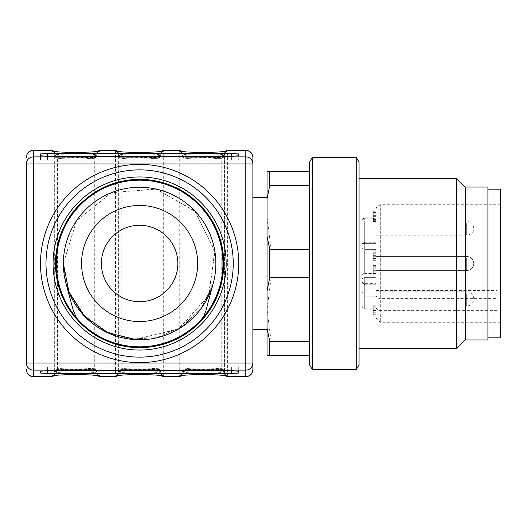 <?xml version="1.0" encoding="UTF-8"?>
<svg xmlns="http://www.w3.org/2000/svg" width="527" height="527" viewBox="0 0 527 527"><rect width="100%" height="100%" fill="white"/><g stroke="black" fill="none" stroke-linecap="round" stroke-linejoin="round"><path stroke-width="0.4" stroke-dasharray="2.63 1.98" d="M376.061 273.368L376.061 267.255L376.061 273.368L373.228 273.368L373.228 267.255L376.061 267.255M373.228 267.255L373.228 269.758L376.061 269.758M373.228 269.758L373.228 273.368M361.897 275.516A2.833 2.003 180 0 1 364.73 273.513L364.73 249.343L376.061 249.343L364.73 249.343L364.73 243.369A2.833 1.153 0 0 0 361.897 244.521A2.833 1.153 180 0 1 364.73 243.369L364.73 217.855L364.73 242.262L364.73 228.105L361.897 228.105L364.73 228.105L364.73 222.098L361.897 222.098L364.73 222.098L364.73 218.218A2.833 2.589 0 0 0 361.897 220.806L361.897 306.312L361.897 220.806A2.833 2.589 180 0 1 364.73 218.218L364.73 249.343A2.833 2.833 0 0 1 361.897 246.511A2.833 2.833 0 0 0 364.73 249.343A2.833 2.833 45 0 1 361.897 246.511A2.833 2.833 0 0 0 364.73 249.343L376.061 249.343L376.061 304.902L361.897 304.902M373.228 267.927L373.228 275.931L373.228 267.927L376.061 267.927L376.061 266.939L376.061 268.856L376.061 265.384L376.061 275.931L376.061 267.927M373.228 314.836L373.228 305.812L373.228 314.836L376.061 314.836L376.061 305.812L376.061 314.836M361.897 279.666A2.833 2.003 0 0 1 364.73 277.663L376.061 277.663L364.73 277.657L364.73 309.145L364.73 277.657A2.833 2.833 0 0 0 361.897 280.489A2.833 2.833 0 0 1 364.73 277.657L376.061 277.657L376.061 218.218L376.061 249.343L364.73 249.343L364.73 273.513L376.061 273.513M373.228 211.222L373.228 220.293L376.061 220.293L376.061 216.004L376.061 221.492L376.061 218.026L376.061 218.468L373.228 218.468L373.228 211.222L376.061 211.222L376.061 218.25L373.228 218.25L373.228 216.004L373.228 221.492L373.228 218.026L376.061 218.026L376.061 211.222L373.228 211.215M373.228 221.419L376.061 221.492L373.228 221.419M376.061 212.539L376.061 213.172L373.228 213.172L373.228 212.539L376.061 212.539L373.228 212.539M373.228 252.301L373.228 260.674L373.228 252.301L376.061 252.301L376.061 256.227L376.061 249.989L376.061 260.674L376.061 252.301M373.228 258.408L376.061 258.322L373.228 258.408M373.228 260.674L376.061 260.674L373.228 260.674M376.061 258.493L376.061 270.582L376.061 258.493M376.061 293.888L376.061 305.976L376.061 293.888M376.061 223.099L376.061 235.18L376.061 223.099M373.228 270.924L376.061 270.924M373.228 269.844L376.061 269.844M373.228 271.827L376.061 271.827M373.228 270.746L376.061 270.746M373.228 275.931L376.061 275.931M373.228 275.134L376.061 275.134M373.228 266.287L376.061 266.287M373.228 265.384L376.061 265.384M373.228 268.856L376.061 268.856M373.228 266.939L376.061 266.939M373.228 314.204L376.061 314.204M373.228 309.876L376.061 309.876M373.228 308.927L376.061 308.927M373.228 312.076L376.061 312.076M373.228 305.812L376.061 305.812M373.228 306.793L376.061 306.793M361.897 291.029A2.833 2.003 180 0 0 364.73 293.032L376.061 293.032L376.061 296.22L376.061 208.988L376.061 318.012L376.061 293.032L497.113 293.032L497.113 310.62L497.113 293.032M376.061 218.218L376.061 228.105L376.061 217.855L376.061 218.218L364.73 218.218L376.061 218.218M376.061 228.105L376.061 242.262L376.061 228.105L364.73 228.105L376.061 228.105M376.061 277.657L376.061 283.631L364.73 283.631A2.833 1.153 180 0 1 361.897 282.479M361.897 306.194A2.833 2.589 180 0 0 364.73 308.782L376.061 308.782L376.061 283.631M376.061 308.782L376.061 304.902M373.228 216.004L376.061 216.004M373.228 216.814L376.061 216.814M373.228 216.643L376.061 216.643M373.228 215.668L376.061 215.668M373.228 212.052L376.061 212.052M373.228 255.905L376.061 255.905M373.228 256.807L376.061 256.807M373.228 250.786L376.061 250.786M373.228 249.989L376.061 249.989M373.228 255.285L376.061 255.285M373.228 256.227L376.061 256.227M376.061 307.577L377.009 309.494L380.303 310.62L380.303 322.254L380.303 204.746L380.303 298.605L497.113 298.605M380.303 298.605L377.675 297.953L376.726 297.202L376.061 295.568M497.113 310.62L380.303 310.62M500.65 305.047L500.65 204.746L500.65 305.047M500.65 189.167L500.65 337.833M487.91 316.062L487.91 189.167L487.91 316.062M487.91 339.955L487.91 187.045M465.255 339.955L465.255 187.045M456.757 348.452L456.757 178.548M359.065 305.976L359.065 178.548L359.065 305.976M359.065 364.783L359.065 162.217M356.239 369.684L356.239 157.316M312.346 369.684L312.346 157.316M309.514 364.783L309.514 162.217M267.037 217.486L267.037 198.962L269.712 185.629L309.514 185.629L309.514 355.527L309.514 341.371L271.128 341.371L267.037 309.514L271.128 277.657L309.514 277.657L309.514 249.343L271.128 249.343L267.037 217.486L267.037 355.527L309.514 355.527M271.128 355.527L271.128 341.371M271.128 277.657L271.128 249.343M269.712 185.629L269.712 171.473L267.037 171.473L267.037 198.962M309.514 171.473L309.514 185.629L309.514 171.473L269.712 171.473M309.514 341.371L309.514 277.657M309.514 249.343L309.514 185.629M267.037 230.582L267.037 329.335L267.037 230.582M252.881 230.582L252.881 329.335L252.881 230.582M26.35 163.95L26.35 363.05M225.787 375.692A2.833 2.826 0 0 1 224.568 373.366L224.568 153.067L224.568 373.366C225.589 371.37 181.064 371.37 182.092 373.366L182.092 153.067L182.092 373.366A2.833 2.826 180 0 1 180.866 375.692M162.079 375.692A2.833 2.826 0 0 1 160.854 373.366L160.854 153.067L160.854 373.366C161.881 371.37 117.35 371.37 118.377 373.366L118.377 153.067L118.377 373.366A2.833 2.826 180 0 1 117.152 375.692M98.365 375.692A2.833 2.826 0 0 1 97.139 373.366L97.139 153.067L97.139 373.366C98.167 371.37 53.642 371.37 54.67 373.366L54.67 153.067L54.67 373.366A2.833 2.826 180 0 1 53.444 375.692M47.588 366.858L231.643 366.858L40.507 366.858L47.588 366.858L47.588 370.784L47.588 366.858M40.507 373.07L40.507 371.239M238.724 371.239L238.724 366.858L231.643 366.858L238.724 366.858L238.724 373.07M238.724 153.93L238.724 160.142L47.588 160.142L238.724 160.142L238.724 155.761M40.507 155.761L40.507 160.142L47.588 160.142L40.507 160.142L40.507 153.93M117.152 151.308A2.833 2.826 0 0 1 118.377 153.634C117.35 155.63 161.881 155.63 160.854 153.634L162.356 151.236M158.021 157.876A2.833 2.826 0 0 0 160.854 155.05C161.881 156.578 117.35 156.578 118.377 155.05A2.833 2.826 180 0 0 121.21 157.876C120.321 159.404 158.91 159.404 158.021 157.876L158.021 369.124C158.91 367.596 120.321 367.596 121.21 369.124L121.21 369.467L158.021 369.467A2.833 2.826 0 0 1 160.854 372.293M53.444 151.308A2.833 2.826 0 0 1 54.67 153.634C53.642 155.63 98.167 155.63 97.139 153.634L98.641 151.236M94.307 157.876A2.833 2.826 0 0 0 97.139 155.05C98.167 156.578 53.642 156.578 54.67 155.05A2.833 2.826 180 0 0 57.496 157.876C56.606 159.404 95.196 159.404 94.307 157.876L94.307 369.124C95.196 367.596 56.606 367.596 57.496 369.124L57.496 369.467L94.307 369.467A2.833 2.826 0 0 1 97.139 372.293M180.866 151.308A2.833 2.826 0 0 1 182.092 153.634C181.064 155.63 225.589 155.63 224.568 153.634L226.07 151.236M221.735 157.876A2.833 2.826 0 0 0 224.568 155.05C225.589 156.578 181.064 156.578 182.092 155.05A2.833 2.826 180 0 0 184.924 157.876C184.035 159.404 222.625 159.404 221.735 157.876L221.735 369.124C222.625 367.596 184.035 367.596 184.924 369.124L184.924 369.467L221.735 369.467A2.833 2.826 0 0 1 224.568 372.293M182.092 371.95C181.064 370.422 225.589 370.422 224.568 371.95C222.368 366.97 223.567 369.532 211.149 368.044C186.657 367.714 181.453 368.366 182.092 371.95A2.833 2.826 0 0 1 184.924 369.124M54.67 371.95C53.642 370.422 98.167 370.422 97.139 371.95C94.946 366.97 96.145 369.532 83.727 368.044C59.228 367.714 54.024 368.366 54.67 371.95A2.833 2.826 0 0 1 57.496 369.124M118.377 371.95C117.35 370.422 161.881 370.422 160.854 371.95C158.66 366.97 159.852 369.532 147.441 368.044C122.943 367.714 117.738 368.366 118.377 371.95A2.833 2.826 0 0 1 121.21 369.124M198.35 323.598C163.489 352.82 126.974 355.093 88.806 330.429C54.821 300.265 47.193 264.495 65.921 223.125C90.723 185.082 124.965 172.257 168.66 184.648C209.957 203.534 227.697 235.516 221.887 280.588C214.443 320.251 175.155 350.534 134.807 347.392C94.307 345.864 58.872 311.371 55.928 271.102C51.547 230.872 80.315 190.734 119.741 181.855C158.838 171.611 202.829 194.055 217.427 231.781C231.34 275.015 219.68 309.685 182.461 335.785C141.691 355.929 105.677 349.5 74.412 316.503C48.517 279.139 49.578 242.578 77.581 206.821C110.69 175.735 147 171.38 186.505 193.771C222.15 221.907 231.814 257.176 215.503 299.58C192.961 339.026 159.49 353.788 115.097 343.874C76.112 332.827 49.815 290.878 56.514 251.069C61.764 210.932 99.247 178.758 139.642 179.47C180.063 178.778 217.467 211.011 222.723 251.109C225.991 296.405 206.459 327.326 164.128 343.874C125.775 356.417 80.308 336.424 63.721 299.56C47.397 257.123 57.081 221.847 92.765 193.745C132.303 171.374 168.607 175.748 201.683 206.861C229.647 242.637 230.688 279.191 204.805 316.523C173.561 349.493 137.547 355.916 96.777 335.791C61.587 315.91 45.823 268.796 61.817 231.748C82.159 191.103 114.734 174.477 159.543 181.868C198.995 190.761 227.677 230.958 223.296 271.148C220.319 311.437 184.858 345.824 144.405 347.392C104.155 350.422 64.781 320.416 57.338 280.581C48.313 241.056 72.482 197.895 110.617 184.634C154.332 172.263 188.574 185.109 213.336 223.171C232.025 264.561 224.377 300.318 190.392 330.449C152.231 355.073 115.729 352.787 80.881 323.598L75.578 316.45L73.325 310.673L65.974 283.236L63.398 263.5L76.606 220.582L111.724 192.546L156.539 189.193L195.412 211.637L214.917 252.031L208.33 296.418L177.869 329.434L134.075 339.54A76.244 76.244 0 0 0 215.767 267.196A76.244 76.244 0 0 0 141.467 187.283A76.244 76.244 0 0 0 63.372 263.5L68.279 290.324L82.298 313.776L103.727 330.719L129.649 339.085L156.908 337.688L181.934 326.918L201.492 307.913L213.257 283.236L205.905 310.673L202.21 318.907L198.35 323.598M213.257 283.236L201.531 307.873L181.98 326.892L156.914 337.682L129.675 339.092L103.714 330.686L82.304 313.776L68.319 290.351L63.378 263.5A76.244 76.244 0 0 0 65.974 283.236A76.244 76.244 0 0 1 63.372 263.5L76.455 220.872L111.144 192.777L155.617 188.962L194.608 210.714L214.72 250.628L209.054 294.85L179.654 328.354L136.473 339.678M83.582 315.205L106.533 332.043L134.075 339.54A76.244 76.244 0 0 0 215.767 267.196A76.244 76.244 0 0 0 141.467 187.283A76.244 76.244 0 0 0 63.372 263.5M139.615 301.727A38.227 38.227 0 0 1 101.388 263.5A38.227 38.227 0 0 1 139.615 225.273A38.227 38.227 0 0 1 177.843 263.5A38.227 38.227 0 0 1 139.615 301.727M466.672 258.493L466.672 270.582L466.672 258.493M466.672 293.888L466.672 305.976L466.672 293.888M466.672 223.099L466.672 235.18L466.672 223.099M376.061 298.895L361.897 298.895M376.061 288.882L364.73 288.882A2.833 2.003 180 0 1 361.897 286.879M373.228 312.261L376.061 312.261M373.228 310.469L376.061 310.469M376.061 243.369L364.73 243.369L376.061 243.369M376.061 222.098L364.73 222.098L376.061 222.098M373.228 215.009L376.061 215.009M373.228 219.528L376.061 219.528M373.228 255.391L376.061 255.391M373.228 253.25L376.061 253.25M373.228 258.421L376.061 258.421M373.228 258.461L376.061 258.461M376.061 305.047L497.113 305.047M99.972 376.765L99.972 150.235M115.545 150.235L115.545 376.765M163.686 376.765L163.686 150.235M179.259 150.235L179.259 376.765M245.799 150.235L245.799 376.765M227.394 376.765L227.394 150.235M33.432 376.765L33.432 150.235M51.837 150.235L51.837 376.765M182.092 372.293A2.833 2.826 -0 0 1 184.924 369.467L184.924 157.316L221.735 157.533A2.833 2.826 0 0 0 224.568 154.707M182.092 154.707A2.833 2.826 0 0 0 184.924 157.533L184.924 157.876M118.377 372.293A2.833 2.826 -0 0 1 121.21 369.467L121.21 157.316L158.021 157.533A2.833 2.826 0 0 0 160.854 154.707M118.377 154.707A2.833 2.826 0 0 0 121.21 157.533L121.21 157.876M54.67 372.293A2.833 2.826 -0 0 1 57.496 369.467L57.496 157.316L94.307 157.533A2.833 2.826 0 0 0 97.139 154.707M54.67 154.707A2.833 2.826 0 0 0 57.496 157.533L57.496 157.876M231.643 366.858L231.643 370.784L231.643 366.858M231.643 160.142L231.643 156.216L231.643 160.142M47.588 160.142L47.588 156.216L47.588 160.142M221.735 369.124A2.833 2.826 180 0 1 224.568 371.95M158.021 369.124A2.833 2.826 180 0 1 160.854 371.95M94.307 369.124A2.833 2.826 180 0 1 97.139 371.95M98.365 151.308A2.833 2.826 180 0 0 97.139 153.634M97.139 153.298A2.833 2.826 0 0 1 97.877 151.401M97.139 373.702A2.833 2.826 0 0 0 97.877 375.599M53.932 151.401A2.833 2.826 0 0 1 54.67 153.298M53.932 375.599A2.833 2.826 0 0 0 54.67 373.702M225.787 151.308A2.833 2.826 180 0 0 224.568 153.634M224.568 153.298A2.833 2.826 0 0 1 225.299 151.401M224.568 373.702A2.833 2.826 0 0 0 225.299 375.599M181.354 151.401A2.833 2.826 0 0 1 182.092 153.298M181.354 375.599A2.833 2.826 0 0 0 182.092 373.702M162.079 151.308A2.833 2.826 180 0 0 160.854 153.634M160.854 153.298A2.833 2.826 0 0 1 161.585 151.401M160.854 373.702A2.833 2.826 0 0 0 161.585 375.599M117.646 151.401A2.833 2.826 0 0 1 118.377 153.298M117.646 375.599A2.833 2.826 0 0 0 118.377 373.702M466.672 270.582A7.082 7.082 0 0 0 473.747 263.5A7.082 7.082 0 0 0 466.672 256.418L376.061 256.418L466.672 256.418A7.082 7.082 0 0 1 473.747 263.5A7.082 7.082 0 0 1 466.672 270.582L376.061 270.582L466.672 270.582M376.061 305.976L466.672 305.976A7.082 7.082 0 0 0 473.747 298.895A7.082 7.082 0 0 0 466.672 291.82L376.061 291.82M376.061 235.18L466.672 235.18A7.082 7.082 0 0 0 473.747 228.105A7.082 7.082 0 0 0 466.672 221.024L376.061 221.024M376.061 284.738L364.73 284.738L361.897 281.905M376.061 296.22L364.73 296.22L361.897 293.387M364.73 217.855L362.728 218.685L361.897 220.688L364.73 217.855L376.061 217.855L364.73 217.855M376.061 242.262L364.73 242.262L362.378 243.52L361.897 245.095M376.061 309.145L364.73 309.145L361.897 306.312M376.061 221.571L373.228 221.571M376.061 217.157L373.228 217.157M376.061 262.005L373.228 262.005M376.061 290.548L497.113 290.548M500.65 322.254L380.303 322.254L376.061 318.012M500.65 204.746L380.303 204.746L376.581 206.946L376.061 208.988M224.568 154.483L221.735 157.316L184.924 157.316L182.092 154.483M224.568 372.517L221.735 369.684L184.924 369.684L182.092 372.517M160.854 154.483L158.021 157.316L121.21 157.316L118.377 154.483M160.854 372.517L158.021 369.684L121.21 369.684L118.377 372.517M97.139 154.483L94.307 157.316L57.496 157.316L54.67 154.483M97.139 372.517L94.307 369.684L57.496 369.684L54.67 372.517M224.568 155.05C222.368 160.03 223.567 157.468 211.149 158.956C186.657 159.286 181.453 158.634 182.092 155.05M160.854 155.05C158.66 160.03 159.852 157.468 147.441 158.956C122.943 159.286 117.738 158.634 118.377 155.05M97.139 155.05C94.946 160.03 96.145 157.468 83.727 158.956C59.228 159.286 54.024 158.634 54.67 155.05M97.66 375.567L97.139 373.933M97.66 151.433L97.139 153.067M53.161 151.236L54.67 153.634M97.139 373.366L98.641 375.764M53.161 375.764L54.67 373.366M54.149 151.433L54.67 153.067M54.149 375.567L54.67 373.933M225.082 375.567L224.568 373.933M225.082 151.433L224.568 153.067M180.59 151.236L182.092 153.634M224.568 373.366L226.07 375.764M180.59 375.764L182.092 373.366M181.571 151.433L182.092 153.067M181.571 375.567L182.092 373.933M161.374 375.567L160.854 373.933M161.374 151.433L160.854 153.067M116.875 151.236L118.377 153.634M160.854 373.366L162.356 375.764M116.875 375.764L118.377 373.366M117.857 151.433L118.377 153.067M117.857 375.567L118.377 373.933"/><path stroke-width="0.79" d="M487.91 337.833L500.65 337.833L500.65 189.167L487.91 189.167M487.91 187.045L487.91 339.955L465.255 339.955L456.757 348.452L456.757 178.548L465.255 187.045L487.91 187.045M465.255 187.045L465.255 339.955M359.065 162.217L359.065 364.783L356.239 369.684L356.239 157.316L359.065 162.217M312.346 369.684L309.514 364.783L309.514 162.217L312.346 157.316L312.346 369.684L356.239 369.684M309.514 277.657L269.712 277.657L267.037 290.996L267.037 236.004L269.712 249.343L309.514 249.343M269.712 249.343L269.712 277.657M267.037 290.996L267.037 328.038L269.712 341.371L309.514 341.371M269.712 341.371L269.712 355.527L267.037 355.527L267.037 328.038M309.514 355.527L269.712 355.527M269.712 171.473L269.712 185.629L267.037 198.962L267.037 171.473L309.514 171.473M309.514 185.629L269.712 185.629M267.037 198.962L267.037 236.004M252.881 329.335L252.881 157.316L252.881 369.684L252.881 329.335L267.037 329.335M231.643 370.784L47.588 370.784L40.507 371.239L40.507 373.07L47.588 373.524L231.643 373.524L238.724 373.07L238.724 371.239L231.643 370.784L231.643 373.524M47.588 156.216L231.643 156.216L238.724 155.761L238.724 153.93L231.643 153.476L47.588 153.476L40.507 153.93L40.507 155.761L47.588 156.216L47.588 153.476M139.615 362.609A99.109 99.109 0 0 0 225.444 213.949A99.109 99.109 0 0 0 53.787 213.949A99.109 99.109 0 0 0 139.615 362.609M26.35 363.05L33.432 363.05L33.432 376.765L51.837 376.765L51.837 376.192C50.671 374.196 101.138 374.196 99.972 376.192L99.972 376.765L115.545 376.765L115.545 376.192C114.385 374.196 164.846 374.196 163.686 376.192L163.686 376.765L179.259 376.765L179.259 376.192C178.093 374.196 228.56 374.196 227.394 376.192L227.394 376.765L245.799 376.765L245.799 370.112L33.432 370.112A7.082 7.062 0 0 1 26.35 363.05L26.35 163.95A7.082 7.062 180 0 1 33.432 156.888L245.799 156.888L245.799 150.472L227.394 150.472L227.394 150.808C228.56 152.804 178.093 152.804 179.259 150.808L179.259 150.472L163.686 150.472L163.686 150.808C164.846 152.804 114.385 152.804 115.545 150.808L115.545 150.472L99.972 150.472L99.972 150.808C101.138 152.804 50.671 152.804 51.837 150.808L51.837 150.472L33.432 150.472L33.432 363.05L245.799 363.05L245.799 163.95L26.35 163.95M65.974 283.236L73.325 310.673L77.021 318.907L80.881 323.598C115.67 352.813 152.204 355.073 190.484 330.383C224.456 300.179 232.051 264.402 213.27 223.053C188.422 185.03 154.167 172.237 110.492 184.681C69.221 203.613 51.508 235.609 57.357 280.66C64.9 320.324 104.063 350.527 144.477 347.385C184.931 345.87 220.451 311.292 223.31 271.03C223.903 225.596 202.612 195.86 159.417 181.835C120.294 171.624 76.349 194.127 61.778 231.847C47.917 275.094 59.597 309.744 96.823 335.818C137.567 355.936 173.581 349.487 204.851 316.463C230.734 279.073 229.653 242.512 201.61 206.775C168.469 175.708 132.158 171.38 92.673 193.804C57.054 221.972 47.417 257.248 63.754 299.632C86.329 339.039 119.8 353.782 164.167 343.861C203.02 332.88 229.528 290.799 222.717 251.03C217.46 210.866 179.918 178.732 139.536 179.47C99.096 178.791 61.738 211.077 56.501 251.162C49.874 291.016 76.211 332.8 115.136 343.887C153.541 356.331 198.857 336.503 215.523 299.547C231.847 257.084 222.15 221.814 186.433 193.725C146.881 171.367 110.571 175.755 77.515 206.894C49.578 242.69 48.556 279.244 74.452 316.549C105.71 349.493 141.717 355.903 182.474 335.778C217.585 315.897 233.461 268.836 217.407 231.735C202.823 193.936 158.713 171.598 119.662 181.874C80.196 190.774 51.547 231.004 55.941 271.174C58.932 311.477 94.419 345.817 134.846 347.392C175.109 350.396 214.417 320.409 221.887 280.581C230.925 241.188 206.755 197.79 168.607 184.628C124.873 172.257 90.637 185.109 65.888 223.191C47.213 264.587 54.867 300.344 88.852 330.462C127.02 355.06 163.515 352.774 198.35 323.598L203.659 316.45L205.905 310.673L213.237 283.315M67.983 290.733L83.582 315.205M63.372 263.5A76.244 76.244 0 0 1 211.261 237.427A76.244 76.244 0 0 1 152.856 338.584A76.244 76.244 0 0 1 63.372 263.5L68.945 291.965L84.616 316.299L108.325 332.945L136.473 339.678M81.566 263.5A58.049 58.049 0 0 1 168.64 213.231A58.049 58.049 0 0 1 168.64 313.769A58.049 58.049 0 0 1 81.566 263.5M139.615 225.273A38.227 38.227 0 0 0 106.507 282.61A38.227 38.227 0 0 0 172.724 282.61A38.227 38.227 0 0 0 139.615 225.273M53.932 375.599A2.833 2.826 0 0 1 51.837 376.528L33.432 376.528A7.082 7.062 0 0 1 26.35 369.467M117.646 375.599A2.833 2.826 0 0 1 115.545 376.528L99.972 376.528A2.833 2.826 0 0 1 97.877 375.599M181.354 375.599A2.833 2.826 0 0 1 179.259 376.528L163.686 376.528A2.833 2.826 0 0 1 161.585 375.599M252.881 369.467A7.082 7.062 0 0 1 245.799 376.528L227.394 376.528A2.833 2.826 0 0 1 225.299 375.599M117.646 151.401A2.833 2.826 0 0 0 115.545 150.472L99.972 150.472A2.833 2.826 0 0 0 97.877 151.401M181.354 151.401A2.833 2.826 0 0 0 179.259 150.472L163.686 150.472A2.833 2.826 0 0 0 161.585 151.401M252.881 157.533A7.082 7.062 180 0 0 245.799 150.472L227.394 150.472A2.833 2.826 0 0 0 225.299 151.401M53.932 151.401A2.833 2.826 0 0 0 51.837 150.472L33.432 150.472A7.082 7.062 180 0 0 26.35 157.533M56.297 263.5A83.319 83.319 0 0 1 181.275 191.341A83.319 83.319 0 0 1 181.275 335.659A83.319 83.319 0 0 1 56.297 263.5M53.069 263.5A86.547 86.547 0 0 0 182.889 338.453A86.547 86.547 0 0 0 182.889 188.547A86.547 86.547 0 0 0 53.069 263.5M233.237 263.5A93.622 93.622 0 0 1 139.615 357.122A93.622 93.622 0 0 1 45.994 263.5A93.622 93.622 0 0 1 139.615 169.878A93.622 93.622 0 0 1 233.237 263.5M47.588 370.784L47.588 373.524M231.643 156.216L231.643 153.476M99.972 150.808A2.833 2.826 180 0 0 98.365 151.308M51.837 150.808A2.833 2.826 0 0 1 53.444 151.308M98.365 375.692A2.833 2.826 0 0 0 99.972 376.192M53.444 375.692A2.833 2.826 180 0 1 51.837 376.192M227.394 150.808A2.833 2.826 180 0 0 225.787 151.308M179.259 150.808A2.833 2.826 0 0 1 180.866 151.308M225.787 375.692A2.833 2.826 0 0 0 227.394 376.192M180.866 375.692A2.833 2.826 180 0 1 179.259 376.192M163.686 150.808A2.833 2.826 180 0 0 162.079 151.308M115.545 150.808A2.833 2.826 0 0 1 117.152 151.308M162.079 375.692A2.833 2.826 0 0 0 163.686 376.192M117.152 375.692A2.833 2.826 180 0 1 115.545 376.192M252.881 163.95A7.082 7.062 180 0 0 245.799 156.888L245.799 163.95L252.881 163.95M252.881 363.05L245.799 363.05L245.799 370.112A7.082 7.062 0 0 0 252.881 363.05M359.065 348.452L456.757 348.452M359.065 178.548L456.757 178.548M312.346 157.316L356.239 157.316M267.037 197.665L252.881 197.665M99.972 376.765L97.66 375.567M99.972 150.235L97.66 151.433M98.391 151.361L98.641 151.236C91.428 152.652 60.223 152.804 53.161 151.236L53.418 151.361M98.391 375.639L98.641 375.764C91.428 374.348 60.223 374.196 53.161 375.764L53.418 375.639M51.837 150.235L54.149 151.433M51.837 376.765L54.149 375.567M227.394 376.765L225.082 375.567M227.394 150.235L225.082 151.433M225.813 151.361L226.07 151.236C218.857 152.652 187.652 152.804 180.59 151.236L180.84 151.361M225.813 375.639L226.07 375.764C218.857 374.348 187.652 374.196 180.59 375.764L180.84 375.639M179.259 150.235L181.571 151.433M179.259 376.765L181.571 375.567M163.686 376.765L161.374 375.567M163.686 150.235L161.374 151.433M162.099 151.361L162.356 151.236C155.142 152.652 123.937 152.804 116.875 151.236L117.132 151.361M162.099 375.639L162.356 375.764C155.142 374.348 123.937 374.196 116.875 375.764L117.132 375.639M115.545 150.235L117.857 151.433M115.545 376.765L117.857 375.567M245.799 150.235C250.101 150.656 252.459 153.014 252.881 157.316M245.799 376.765C250.101 376.344 252.459 373.986 252.881 369.684M33.432 376.765C29.13 376.344 26.772 373.986 26.35 369.684M33.432 150.235C29.13 150.656 26.772 153.014 26.35 157.316"/></g></svg>
